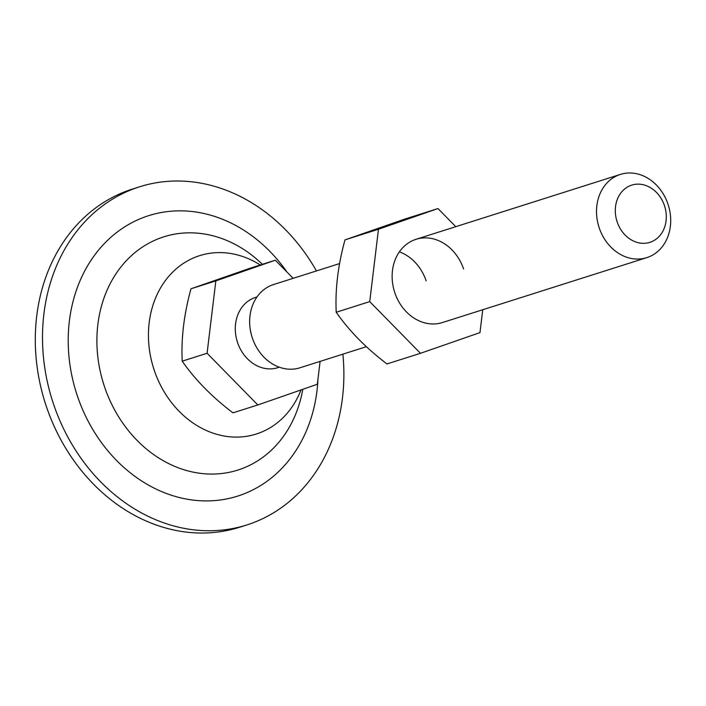 <?xml version="1.0" encoding="UTF-8"?>
<svg xmlns="http://www.w3.org/2000/svg" width="706" height="706" viewBox="0 0 706 706"><rect width="100%" height="100%" fill="white"/><g stroke="black" fill="none" stroke-linecap="round" stroke-linejoin="round"><path stroke-width="1.06" d="M257.831 404.953L232.962 412.842C212.038 396.948 195.121 379.722 182.219 361.163C181.071 338.386 183.992 314.258 190.973 288.789L250.471 268.095L275.34 260.196L215.842 280.891L207.087 353.265L257.831 404.953L317.329 384.258L320.1 361.393M190.973 288.789L215.842 280.891M293.149 278.332L275.34 260.196M279.285 367.191L277.74 367.685A36.836 30.685 -107.6 0 1 237.604 342.648A36.836 30.685 -107.6 0 1 255.44 297.455L256.984 296.97M664.425 205.525A30.014 25.001 72.4 0 0 631.182 185.307A30.014 25.001 72.4 0 0 617.185 221.958A30.014 25.001 72.4 0 0 650.429 242.167A30.014 25.001 72.4 0 0 664.425 205.525M182.219 361.163L207.087 353.265M667.964 204.078A43.657 36.368 -107.6 0 1 646.82 257.637A43.657 36.368 -107.6 0 1 599.253 227.976A43.657 36.368 -107.6 0 1 620.397 174.408A43.657 36.368 -107.6 0 1 667.964 204.078M366.37 346.699L299.953 367.791A43.657 36.368 -107.6 0 1 252.386 338.121A43.657 36.368 -107.6 0 1 273.522 284.562L339.568 263.585M455.785 226.679L437.985 208.552L404.476 219.187L344.978 239.881C338.015 265.235 335.094 289.363 336.224 312.255C349.046 330.735 365.955 347.961 386.967 363.943L420.476 353.3L479.974 332.605L482.736 309.74M336.224 312.255L369.732 301.621L420.476 353.3M344.978 239.881L378.478 229.238L369.732 301.621M437.985 208.552L378.478 229.238M426.159 280.864A43.657 36.368 72.4 0 0 399.393 251.839M463.577 268.977A43.657 36.368 72.4 0 0 416.01 239.308A43.657 36.368 72.4 0 0 394.875 292.875A43.657 36.368 72.4 0 0 442.441 322.536L646.82 257.637M342.878 354.156A177.374 147.739 -107.6 0 1 246.871 524.937L239.669 527.223A177.374 147.739 -107.6 0 1 46.428 406.7A177.374 147.739 -107.6 0 1 132.304 189.111L139.497 186.825A177.374 147.739 -107.6 0 1 316.447 270.928M246.871 524.937A177.374 147.739 -107.6 0 1 53.63 404.414A177.374 147.739 -107.6 0 1 139.497 186.825M317.991 378.795A147.113 122.535 -107.6 0 1 213.953 500.642A147.113 122.535 -107.6 0 1 77.439 396.137A147.113 122.535 -107.6 0 1 127.389 225.205A147.113 122.535 -107.6 0 1 287.007 272.075M301.012 389.933A93.58 77.942 -107.6 0 1 227.217 436.493A93.58 77.942 -107.6 0 1 154.314 370.447A93.58 77.942 -107.6 0 1 172.626 272.181A93.58 77.942 -107.6 0 1 260.258 264.979M302.795 389.315L302.636 390.197A122.35 101.911 -107.6 0 1 210.335 474.061A122.35 101.911 -107.6 0 1 104.576 386.932A122.35 101.911 -107.6 0 1 136.938 251.018A122.35 101.911 -107.6 0 1 262.376 264.309M416.01 239.308L620.397 174.408"/></g></svg>
